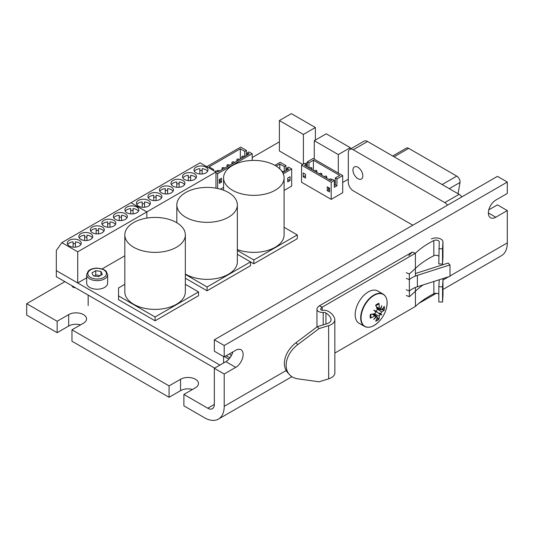 <?xml version="1.0" encoding="UTF-8"?>
<svg xmlns="http://www.w3.org/2000/svg" width="534" height="534" viewBox="0 0 534 534"><rect width="100%" height="100%" fill="white"/><g stroke="black" fill="none" stroke-linecap="round" stroke-linejoin="round"><path stroke-width="0.8" d="M214.661 368.12L56.324 276.712L56.324 270.625L219.928 365.082M279.375 141.85L252.188 157.55M198.528 291.911L198.528 295.716L155.08 320.8L118.541 299.707L118.541 295.903L155.08 317.002L198.528 291.911L185.338 284.295M155.08 320.8L155.08 317.002M124.822 284.295L118.541 287.919L118.541 295.903M133.68 247.249A30.258 17.468 -0 0 0 166.661 251.04A30.258 17.468 -0 0 0 185.338 234.9A30.258 17.468 -0 0 0 155.08 217.425A30.258 17.468 -0 0 0 124.822 234.9A30.258 17.468 -0 0 0 133.68 247.249M185.338 234.9L185.338 291.911A30.258 17.468 180 0 1 166.661 308.051A30.258 17.468 180 0 1 133.68 304.267A30.258 17.468 180 0 1 124.822 291.911L124.822 234.9M207.092 290.77L207.092 286.972L250.539 261.887L250.539 265.685L207.092 290.77L185.338 278.214M185.338 274.416L207.092 286.972M253.83 263.783L253.83 259.985L297.284 234.9L297.284 238.698L253.83 263.783L237.35 254.271M185.692 217.225A30.258 17.468 0 0 0 218.666 221.009A30.258 17.468 0 0 0 237.35 204.869A30.258 17.468 0 0 0 207.092 187.401A30.258 17.468 0 0 0 176.827 204.869A30.258 17.468 0 0 0 185.692 217.225M237.35 204.869L237.35 261.887A30.258 17.468 180 0 1 218.666 278.027A30.258 17.468 180 0 1 185.692 274.236A30.258 17.468 180 0 1 185.338 274.029M237.35 250.466L253.83 259.985M297.284 234.9L284.095 227.284M232.437 190.237A30.258 17.468 0 0 0 265.411 194.022A30.258 17.468 0 0 0 284.095 177.882A30.258 17.468 0 0 0 253.83 160.414A30.258 17.468 0 0 0 223.572 177.882A30.258 17.468 0 0 0 232.437 190.237M284.095 177.882L284.095 234.9A30.258 17.468 180 0 1 268.268 250.252A30.258 17.468 180 0 1 237.35 249.552M488.797 209.849L497.428 204.869L507.3 210.57L495.779 217.225A10.473 6.048 -60 0 1 490.539 217.745A10.473 6.048 -60 0 1 488.937 209.348A10.473 6.048 -60 0 1 495.779 200.117L507.3 193.468L507.3 182.061L497.428 176.36L214.334 339.804L224.207 345.505L224.207 356.912L235.728 350.257A10.473 6.048 -60 0 1 240.968 349.737A10.473 6.048 -60 0 1 242.569 358.134A10.473 6.048 -60 0 1 235.728 367.365L224.207 374.014L214.334 368.313L225.855 361.658A10.473 6.048 120 0 0 232.837 351.926M192.514 389.466A10.473 6.048 0 0 0 180.559 390.661L169.071 397.296L169.071 385.895L180.559 379.26A10.473 6.048 180 0 1 191.986 377.925A10.473 6.048 180 0 1 198.474 383.519A10.473 6.048 180 0 1 195.371 387.811L183.883 394.446L207.746 408.223A9.312 5.373 -120 0 0 212.405 408.684A9.312 5.373 -120 0 0 214.334 404.425L214.334 368.313M224.207 356.912L214.334 351.205L214.334 339.804M507.3 210.57L507.3 242.883A27.935 16.127 60 0 1 501.513 255.666L442.986 289.461M224.207 374.014L224.207 406.321A27.935 16.127 60 0 1 218.419 419.11A27.935 16.127 60 0 1 204.455 417.728L183.883 405.847L183.883 394.446M169.071 397.296L71.963 341.233L71.963 329.825L169.071 385.895M80.587 324.846A10.473 6.048 -0 0 0 68.672 326.027L57.151 332.682L26.7 315.1L26.7 303.699L64.888 281.652M57.151 332.682L57.151 321.274L68.672 314.626A10.473 6.048 180 0 1 80.087 313.311A10.473 6.048 180 0 1 86.548 318.898A10.473 6.048 180 0 1 83.484 323.177L71.963 329.825M26.7 303.699L57.151 321.274M224.207 345.505L507.3 182.061M362.826 175.813A6.982 4.032 60 0 1 361.378 179.01A6.982 4.032 60 0 1 355.998 177.134A6.982 4.032 60 0 1 352.947 170.112A6.982 4.032 60 0 1 354.396 166.915A6.982 4.032 60 0 1 359.776 168.784A6.982 4.032 60 0 1 362.826 175.813M392.704 156.001L406.354 148.118A4.652 2.69 60 0 1 408.684 148.352L456.77 176.113A4.652 2.69 60 0 1 460.008 182.461L458.079 193.749M412.822 225.208L353.248 190.805A6.982 4.032 60 0 1 348.308 182.254L348.308 152.604A6.982 4.032 60 0 1 349.75 149.407L364.075 141.143A6.982 4.032 60 0 1 367.566 141.49L459.106 194.343A6.982 4.032 60 0 1 461.857 196.899M459.106 194.343L444.789 202.606A6.982 4.032 60 0 1 447.539 205.163M444.789 202.606L353.248 149.754L367.566 141.49M349.75 149.407A6.982 4.032 60 0 1 353.248 149.754M77.724 251.814L146.85 211.905L146.85 218.086L146.85 211.905L130.963 202.733L61.837 242.643L56.324 250.479L56.324 270.625L77.724 282.98L77.724 251.814L61.837 242.643M125.29 213.707A6.982 4.032 -0 0 0 117.68 212.832A6.982 4.032 -0 0 0 113.368 216.557A6.982 4.032 -0 0 0 119.189 220.535A6.982 4.032 -0 0 0 127.332 216.557A6.982 4.032 -0 0 0 125.29 213.707M113.769 220.362A6.982 4.032 -0 0 0 106.159 219.487A6.982 4.032 -0 0 0 101.847 223.212A6.982 4.032 -0 0 0 107.668 227.184A6.982 4.032 -0 0 0 115.811 223.212A6.982 4.032 -0 0 0 113.769 220.362M102.248 227.01A6.982 4.032 -0 0 0 94.638 226.136A6.982 4.032 -0 0 0 90.326 229.86A6.982 4.032 -0 0 0 96.147 233.839A6.982 4.032 -0 0 0 104.29 229.86A6.982 4.032 -0 0 0 102.248 227.01M90.727 233.665A6.982 4.032 -0 0 0 83.117 232.791A6.982 4.032 -0 0 0 78.805 236.515A6.982 4.032 -0 0 0 84.626 240.487A6.982 4.032 -0 0 0 92.769 236.515A6.982 4.032 -0 0 0 90.727 233.665M79.206 240.313A6.982 4.032 -0 0 0 71.596 239.439A6.982 4.032 -0 0 0 67.284 243.164A6.982 4.032 -0 0 0 73.105 247.142A6.982 4.032 -0 0 0 81.248 243.164A6.982 4.032 -0 0 0 79.206 240.313M136.811 207.058A6.982 4.032 -0 0 0 129.201 206.184A6.982 4.032 -0 0 0 124.889 209.909A6.982 4.032 -0 0 0 130.71 213.88A6.982 4.032 -0 0 0 138.853 209.909A6.982 4.032 -0 0 0 136.811 207.058M133.039 210.489A6.982 4.032 -0 0 0 130.71 210.489M125.283 211.237A6.982 4.032 180 0 1 130.71 208.594L130.71 213.88M133.039 213.88L133.039 208.594A6.982 4.032 180 0 1 138.466 211.237M121.512 217.144A6.982 4.032 -0 0 0 119.189 217.144M119.189 220.535L119.189 215.242A6.982 4.032 -0 0 0 113.762 217.885M126.945 217.885A6.982 4.032 -0 0 0 121.512 215.242L121.512 220.535M109.991 223.793A6.982 4.032 -0 0 0 107.668 223.793M107.668 227.184L107.668 221.897A6.982 4.032 -0 0 0 102.241 224.54M115.424 224.54A6.982 4.032 -0 0 0 109.991 221.897L109.991 227.184M98.47 230.448A6.982 4.032 -0 0 0 96.147 230.448M96.147 233.839L96.147 228.545A6.982 4.032 -0 0 0 90.72 231.189M103.903 231.189A6.982 4.032 -0 0 0 98.47 228.545L98.47 233.839M86.949 237.096A6.982 4.032 -0 0 0 84.626 237.096M84.626 240.487L84.626 235.2A6.982 4.032 -0 0 0 79.199 237.844M92.382 237.844A6.982 4.032 -0 0 0 86.949 235.2L86.949 240.487M75.427 243.751A6.982 4.032 -0 0 0 73.105 243.751M73.105 247.142L73.105 241.849A6.982 4.032 -0 0 0 67.671 244.499M80.861 244.499A6.982 4.032 -0 0 0 75.427 241.849L75.427 247.142M124.822 255.786L102.174 268.862M86.668 277.813L77.724 282.98M74.673 287.305A2.096 1.208 180 0 1 72.784 286.972A2.096 1.208 180 0 1 72.17 286.117L72.17 285.857M74.927 287.446L74.76 287.539A0.701 0.4 180 0 1 73.772 287.539L72.784 286.972M215.976 171.995L200.09 162.823L130.963 202.733L146.85 211.905L215.976 171.995L215.976 188.168M194.416 173.797A6.982 4.032 0 0 0 186.807 172.923A6.982 4.032 0 0 0 182.494 176.647A6.982 4.032 0 0 0 188.315 180.626A6.982 4.032 0 0 0 196.459 176.647A6.982 4.032 0 0 0 194.416 173.797M182.895 180.452A6.982 4.032 0 0 0 175.286 179.578A6.982 4.032 0 0 0 170.973 183.302A6.982 4.032 0 0 0 176.794 187.274A6.982 4.032 0 0 0 184.938 183.302A6.982 4.032 0 0 0 182.895 180.452M171.374 187.1A6.982 4.032 0 0 0 163.764 186.226A6.982 4.032 0 0 0 159.452 189.95A6.982 4.032 0 0 0 165.273 193.929A6.982 4.032 0 0 0 173.417 189.95A6.982 4.032 0 0 0 171.374 187.1M159.853 193.755A6.982 4.032 0 0 0 152.243 192.881A6.982 4.032 0 0 0 147.931 196.605A6.982 4.032 0 0 0 153.752 200.577A6.982 4.032 0 0 0 161.895 196.605A6.982 4.032 0 0 0 159.853 193.755M148.332 200.404A6.982 4.032 0 0 0 140.722 199.529A6.982 4.032 0 0 0 136.41 203.254A6.982 4.032 0 0 0 142.231 207.232A6.982 4.032 0 0 0 150.374 203.254A6.982 4.032 0 0 0 148.332 200.404M205.937 167.142A6.982 4.032 0 0 0 198.328 166.274A6.982 4.032 0 0 0 194.016 169.999A6.982 4.032 0 0 0 199.836 173.971A6.982 4.032 0 0 0 207.98 169.999A6.982 4.032 0 0 0 205.937 167.142M202.166 170.58A6.982 4.032 0 0 0 199.836 170.58M194.409 171.327A6.982 4.032 180 0 1 199.836 168.684L199.836 173.971M202.166 173.971L202.166 168.684A6.982 4.032 180 0 1 207.593 171.327M190.645 177.235A6.982 4.032 0 0 0 188.315 177.235M188.315 180.626L188.315 175.332A6.982 4.032 0 0 0 182.888 177.976M196.071 177.976A6.982 4.032 0 0 0 190.645 175.332L190.645 180.626M179.124 183.883A6.982 4.032 0 0 0 176.794 183.883M176.794 187.274L176.794 181.987A6.982 4.032 0 0 0 171.367 184.631M184.55 184.631A6.982 4.032 0 0 0 179.124 181.987L179.124 187.274M167.603 190.538A6.982 4.032 0 0 0 165.273 190.538M165.273 193.929L165.273 188.636A6.982 4.032 0 0 0 159.846 191.279M173.029 191.279A6.982 4.032 0 0 0 167.603 188.636L167.603 193.929M156.082 197.186A6.982 4.032 0 0 0 153.752 197.186M153.752 200.577L153.752 195.29A6.982 4.032 0 0 0 148.325 197.934M161.508 197.934A6.982 4.032 0 0 0 156.082 195.29L156.082 200.577M144.56 203.841A6.982 4.032 0 0 0 142.231 203.841M142.231 207.232L142.231 201.939A6.982 4.032 0 0 0 136.804 204.582M149.987 204.582A6.982 4.032 0 0 0 144.56 201.939L144.56 207.232M223.673 362.92A10.473 6.048 180 0 1 223.606 362.232L223.606 356.565M231.629 355.13L230.281 354.923L229.727 353.722M231.876 354.603L231.235 355.07M232.691 352.447L232.691 352.013M107.621 274.616L107.621 283.174A10.473 6.048 180 0 1 104.551 287.446A10.473 6.048 180 0 1 93.136 288.76A10.473 6.048 180 0 1 86.668 283.174L86.668 274.616A10.473 6.048 0 0 0 93.136 280.203A10.473 6.048 0 0 0 104.551 278.895A10.473 6.048 0 0 0 107.621 274.616L106.106 271.185L103.976 269.623L97.201 268.081C91.221 268.295 88.711 270.498 88.19 271.172L86.668 274.616M102.334 274.469L98.536 276.665L93.343 275.864L91.955 272.867L95.753 270.671L100.946 271.472L102.334 274.469M100.205 275.698L95.753 274.85L95.753 270.671M100.946 275.277L100.946 271.472M95.753 274.85L94.298 276.011M334.818 319.699A11.641 6.728 -0 0 1 328.624 325.653L319.032 328.597L297.758 344.61A23.276 16.788 137.5 0 0 289.562 374.708A23.276 16.788 137.5 0 0 297.785 378.826L319.072 381.783L328.67 378.84A11.641 6.728 -0 0 0 334.858 372.892L334.818 319.699A11.641 6.728 -0 0 0 334.671 318.658A23.276 13.45 -0 0 0 328.65 311.549A6.982 4.038 -0 0 0 322.75 310.307A1.862 1.075 -0 0 1 320.674 309.239A1.862 1.075 -0 0 1 320.7 309.053L320.7 309.433M319.032 328.597L317.289 326.695L326.881 323.751A7.917 4.572 180 0 0 331.093 319.706A7.917 4.572 180 0 0 330.993 318.992A19.551 11.301 180 0 0 325.934 313.024A3.257 1.882 180 0 0 323.183 312.443A5.587 3.231 -0 0 1 316.949 309.246A5.587 3.231 -0 0 1 317.036 308.672A10.707 6.188 -0 0 1 319.332 305.815L322.196 307.183A6.982 4.038 -0 0 0 320.7 309.053M317.289 326.695L296.016 342.708A23.276 16.788 137.5 0 0 287.819 372.805L289.562 374.708M322.196 307.183L322.202 310.301M438.801 256.227A3.257 1.882 -0 0 0 433.835 255.746A93.103 53.8 -0 0 0 415.392 268.435A232.764 134.508 180 0 1 409.344 273.915L406.254 272.714M409.344 273.915L409.364 296.71L406.274 295.509M409.364 296.71A232.764 134.508 -0 0 0 415.412 291.23L415.425 306.429L334.845 353.067M406.267 289.815L409.358 291.01A23.276 13.45 180 0 1 417.401 286.751L449.988 276.312L449.975 264.917L417.388 275.35A23.276 13.45 180 0 0 409.351 279.616L406.261 278.414M442.953 257.308L442.946 242.109A6.982 4.038 -0 0 0 442.946 241.962L442.96 257.154A6.982 4.038 -0 0 1 442.953 257.308L442.532 264.023L438.808 263.95L439.222 242.029A3.257 1.882 -0 0 0 439.222 241.962A3.257 1.882 -0 0 0 437.313 240.247A3.257 1.882 -0 0 0 433.822 240.547A93.103 53.8 -0 0 0 415.385 253.243L415.392 268.435M442.532 264.023L442.519 248.831L438.801 248.751M408.81 255.639A96.828 55.957 180 0 1 412.195 252.128L415.385 253.243L412.195 252.128L319.325 305.842L322.135 307.204L415.385 253.243L415.399 276.065M438.835 294.221A3.257 1.882 -0 0 0 433.862 293.74A93.103 53.8 -0 0 0 415.425 306.429L415.412 287.466M415.412 291.23A93.103 53.8 180 0 1 423.168 284.902M442.986 295.148A6.982 4.038 -0 0 1 442.986 295.295L442.559 302.017L438.841 301.944L438.828 286.745L442.553 286.825L442.973 280.103A6.982 4.038 180 0 0 442.98 279.95L442.986 295.148A6.982 4.038 -0 0 0 442.986 295.002M439.235 279.756A3.257 1.882 180 0 1 439.255 279.956A3.257 1.882 180 0 1 439.248 280.023L438.828 286.745M442.619 278.675A6.982 4.038 180 0 1 442.98 279.95M442.559 302.017L442.553 286.825M415.399 273.528A27 15.599 180 0 1 415.586 273.468L448.173 263.035L449.975 264.917M442.946 241.962A6.982 4.038 -0 0 0 438.855 238.291A6.982 4.038 -0 0 0 431.372 238.925M442.946 242.109L442.519 248.831M378.966 321.575A30.258 30.258 0 0 0 386.202 309.026L386.202 309.026A18.436 10.64 -60 0 0 376.577 294.201A18.436 10.64 -60 0 0 361.071 317.944A18.436 10.64 -60 0 0 378.966 321.575L378.966 321.575C373.533 326.861 368.727 328.463 364.542 326.387L359.028 323.21A18.623 10.747 -60 0 1 355.17 314.686A18.623 10.747 -60 0 1 363.294 295.943A18.623 10.747 -60 0 1 377.638 290.95L383.152 294.134A18.623 10.747 120 0 0 368.807 299.127A18.623 10.747 120 0 0 360.684 317.863A18.623 10.747 120 0 0 364.542 326.387A18.623 10.747 120 0 0 368.52 327.242M376.049 312.103A29.944 0.781 -138.8 0 1 373.8 310.234L376.049 312.103L374.855 313.605A30.184 12.242 -175.5 0 1 370.369 314.426A10.086 5.821 120 0 0 370.369 318.124A30.184 21.847 -6 0 0 374.855 315.908L377.124 316.562L373.48 313.905M373.8 310.234A29.944 0.788 18.8 0 1 376.55 311.242L374.287 310.514M376.75 307.911L379.654 309.199L380.135 309.173L379.247 308.305A30.184 21.854 -114.1 0 0 378.913 303.312A10.086 5.821 120 0 0 375.716 305.161A30.184 12.249 55.5 0 1 377.244 309.46L376.55 311.242M380.135 309.173A29.944 20.98 -52.7 0 0 381.763 305.635A29.944 26.98 107.9 0 1 380.629 309.46L380.141 309.153M380.629 313.598A29.944 5.227 24.8 0 1 381.763 314.833L378.553 312.977L380.629 313.598L381.636 311.989A30.184 15.279 13.1 0 0 384.266 310.094A10.086 5.821 120 0 0 384.266 306.396A30.184 18.817 165.6 0 1 381.636 309.687L380.629 309.46L380.942 309.94L376.817 308.118M381.763 314.833A29.944 5.213 -144.8 0 1 380.135 314.466L375.556 310.921M373.266 313.945L376.049 316.248A29.944 20.98 -67.3 0 1 373.8 319.432A29.944 26.98 132.1 0 0 376.55 316.535L377.244 317.289A30.184 18.817 74.4 0 1 375.716 321.214A10.086 5.821 120 0 0 378.913 319.365A30.184 15.286 -133.1 0 0 379.247 316.141L380.135 314.466M370.369 318.124L370.883 317.363L370.896 314.139M377.231 317.336L378.913 319.365M384.266 310.094L381.67 309.653M378.913 303.312L378.519 304.14L375.729 305.762M375.696 315.521L374.641 313.652M375.275 311.409L375.609 311.282M377.184 309.253L379.327 309.226M331.354 179.117A1.161 0.674 180 0 1 331.694 179.591A1.161 0.674 180 0 1 330.366 180.258A1.161 0.674 0 0 0 331.574 179.891A1.161 0.674 0 0 0 331.354 179.117A1.161 0.674 0 0 0 330.012 178.99A1.161 0.674 0 0 0 329.378 179.691A1.161 0.674 180 0 1 329.365 179.591A1.161 0.674 180 0 1 330.085 178.97A1.161 0.674 180 0 1 331.354 179.117M326.414 176.267A1.161 0.674 180 0 1 326.755 176.741A1.161 0.674 180 0 1 325.426 177.408A1.161 0.674 0 0 0 326.634 177.041A1.161 0.674 0 0 0 326.414 176.267A1.161 0.674 0 0 0 325.072 176.14A1.161 0.674 0 0 0 324.438 176.841A1.161 0.674 180 0 1 324.432 176.741A1.161 0.674 180 0 1 325.146 176.12A1.161 0.674 180 0 1 326.414 176.267M321.481 173.417A1.161 0.674 180 0 1 321.822 173.89A1.161 0.674 180 0 1 320.493 174.558A1.161 0.674 0 0 0 321.695 174.191A1.161 0.674 0 0 0 321.481 173.417A1.161 0.674 0 0 0 320.133 173.29A1.161 0.674 0 0 0 319.506 173.984A1.161 0.674 180 0 1 319.492 173.89A1.161 0.674 180 0 1 320.213 173.27A1.161 0.674 180 0 1 321.481 173.417M316.542 170.566A1.161 0.674 180 0 1 316.882 171.04A1.161 0.674 180 0 1 315.554 171.708A1.161 0.674 0 0 0 316.762 171.341A1.161 0.674 0 0 0 316.542 170.566A1.161 0.674 0 0 0 315.2 170.439A1.161 0.674 0 0 0 314.566 171.134A1.161 0.674 180 0 1 314.553 171.04A1.161 0.674 180 0 1 315.274 170.419A1.161 0.674 180 0 1 316.542 170.566M311.602 167.716A1.161 0.674 180 0 1 311.943 168.19A1.161 0.674 180 0 1 310.614 168.857A1.161 0.674 0 0 0 311.823 168.49A1.161 0.674 0 0 0 311.602 167.716A1.161 0.674 0 0 0 310.261 167.589A1.161 0.674 0 0 0 309.627 168.283A1.161 0.674 180 0 1 309.62 168.19A1.161 0.674 180 0 1 310.334 167.569A1.161 0.674 180 0 1 311.602 167.716M329.365 188.041L329.365 188.716A1.161 0.674 0 0 0 329.545 189.069A1.161 0.674 180 0 1 329.545 188.362M331.187 182.254L301.563 165.153L304.694 163.344L306.336 164.292L304.527 165.34L330.86 180.545L332.669 179.497L334.317 180.452L331.187 182.254L331.187 199.362L301.563 182.254L301.563 165.153L331.187 182.254L334.317 180.452L334.317 187.294L336.947 185.772L336.947 178.93L335.305 177.976L339.751 175.412L313.411 160.207L308.972 162.777L307.324 161.822L313.084 158.498L342.708 175.606L313.084 158.498L307.324 161.822L308.972 162.777L313.411 160.207L313.411 170.473L313.411 160.207L339.751 175.412L335.305 177.976L335.305 184.817L334.317 185.391L335.305 184.817L336.947 185.772L334.317 187.294L334.317 180.452L332.669 179.497L330.86 180.545L304.527 165.34L306.336 164.292L306.336 166.388L306.336 164.292L304.694 163.344L301.563 165.153L301.563 182.254L331.187 199.362L342.708 192.707L342.708 175.606L336.947 178.93L342.708 175.606L342.708 192.707L331.187 199.362L331.187 182.254M327.242 190.618L329.545 191.946L329.545 188.148L327.242 186.813L327.242 190.618L327.242 186.813L329.545 188.148L329.545 191.946L327.242 190.618L328.557 189.857L328.557 187.574L328.557 189.857L327.242 190.618M305.515 174.271L303.212 172.943L303.212 176.741L305.515 178.076L305.515 174.271L305.515 178.076L303.212 176.741L303.212 172.943L305.515 174.271M307.324 166.955L307.324 161.822L307.324 166.955M308.972 167.903L308.972 162.777L308.972 167.903M304.527 175.98L303.212 176.741L304.527 175.98L305.515 176.554L304.527 175.98M329.545 190.424L328.557 189.857L329.545 190.424M335.305 184.817L335.305 177.976L336.947 178.93L336.947 185.772L335.305 184.817M281.932 171.394A1.161 0.674 180 0 1 283.634 171.995A1.161 0.674 180 0 1 283.621 172.088A1.161 0.674 0 0 0 283.14 171.441A1.161 0.674 0 0 0 281.932 171.394M291.691 168.951L283.26 173.817L291.691 168.951L291.691 186.052L284.095 190.444L291.691 186.052L291.691 168.951L288.56 167.149L291.691 168.951M282.693 172.629L288.727 169.138L286.918 168.097L288.56 167.149L286.918 168.097L288.727 169.138L282.693 172.629M287.739 181.874L290.042 180.545L290.042 176.741L287.739 178.076L287.739 181.874L287.739 178.076L290.042 176.741L290.042 180.545L288.727 179.784L287.739 180.352L288.727 179.784L290.042 180.545L287.739 181.874M280.17 162.296L274.897 165.34L280.17 162.296L285.93 165.627L284.282 166.575L279.836 164.011L276.191 166.114L279.836 164.011L279.836 168.951L279.836 164.011L284.282 166.575L284.282 171.708L284.282 166.575L285.93 165.627L280.17 162.296M285.93 170.753L285.93 165.627L285.93 170.753M286.918 170.186L286.918 168.097L286.918 170.186M242.149 156.315A1.161 0.674 180 0 1 243.417 156.168A1.161 0.674 180 0 1 244.131 156.789A1.161 0.674 180 0 1 244.125 156.883A1.161 0.674 0 0 0 243.491 156.188A1.161 0.674 0 0 0 242.149 156.315A1.161 0.674 0 0 0 241.929 157.089A1.161 0.674 0 0 0 243.137 157.45A1.161 0.674 180 0 1 241.809 156.789A1.161 0.674 180 0 1 242.149 156.315M237.209 159.165A1.161 0.674 180 0 1 238.478 159.019A1.161 0.674 180 0 1 239.199 159.639A1.161 0.674 180 0 1 239.185 159.733A1.161 0.674 0 0 0 238.551 159.039A1.161 0.674 0 0 0 237.209 159.165A1.161 0.674 0 0 0 236.989 159.94A1.161 0.674 0 0 0 238.197 160.307A1.161 0.674 180 0 1 236.869 159.639A1.161 0.674 180 0 1 237.209 159.165M232.27 162.016A1.161 0.674 180 0 1 233.538 161.869A1.161 0.674 180 0 1 234.259 162.49A1.161 0.674 180 0 1 234.246 162.583A1.161 0.674 0 0 0 233.618 161.889A1.161 0.674 0 0 0 232.27 162.016A1.161 0.674 0 0 0 232.056 162.79A1.161 0.674 0 0 0 233.258 163.157A1.161 0.674 180 0 1 231.93 162.49A1.161 0.674 180 0 1 232.27 162.016M227.337 164.866A1.161 0.674 180 0 1 228.605 164.719A1.161 0.674 180 0 1 229.32 165.34A1.161 0.674 180 0 1 229.306 165.433A1.161 0.674 0 0 0 228.679 164.739A1.161 0.674 0 0 0 227.337 164.866A1.161 0.674 0 0 0 227.117 165.64A1.161 0.674 0 0 0 228.318 166.007A1.161 0.674 180 0 1 226.99 165.34A1.161 0.674 180 0 1 227.337 164.866M222.398 167.716A1.161 0.674 180 0 1 223.666 167.569A1.161 0.674 180 0 1 224.38 168.19A1.161 0.674 180 0 1 224.373 168.283A1.161 0.674 0 0 0 223.739 167.589A1.161 0.674 0 0 0 222.398 167.716A1.161 0.674 0 0 0 222.177 168.49A1.161 0.674 0 0 0 223.386 168.857A1.161 0.674 180 0 1 222.057 168.19A1.161 0.674 180 0 1 222.398 167.716M219.267 179.811A1.161 0.674 180 0 1 219.267 180.519A1.161 0.674 0 0 0 219.447 180.165L219.447 179.491M217.458 170.566A1.161 0.674 180 0 1 218.726 170.419A1.161 0.674 180 0 1 219.447 171.04A1.161 0.674 180 0 1 219.434 171.134A1.161 0.674 0 0 0 218.8 170.439A1.161 0.674 0 0 0 217.458 170.566A1.161 0.674 0 0 0 217.238 171.341A1.161 0.674 0 0 0 218.446 171.708A1.161 0.674 180 0 1 217.118 171.04A1.161 0.674 180 0 1 217.458 170.566M252.188 153.745L217.625 173.704L215.976 172.749L217.625 173.704L252.188 153.745L252.188 160.44L252.188 153.745L249.058 151.943L252.188 153.745M215.155 171.514L216.143 170.947L217.952 171.995L249.224 153.939L247.416 152.891L249.058 151.943L247.416 152.891L249.224 153.939L217.952 171.995L216.143 170.947L215.155 171.514M223.572 187.374L220.429 189.19L223.572 187.374M217.625 188.495L217.625 173.704L217.625 188.495M221.577 178.263L219.267 179.591L219.267 183.396L221.577 182.067L221.577 178.263L221.577 182.067L219.267 183.396L219.267 179.591L221.577 178.263M240.667 147.097L206.758 166.668L240.667 147.097L246.428 150.421L244.779 151.369L240.333 148.806L209.068 166.862L213.507 169.425L212.519 169.999L213.507 169.425L209.068 166.862L240.333 148.806L240.333 159.065L240.333 148.806L244.779 151.369L244.779 156.502L244.779 151.369L246.428 150.421L240.667 147.097M246.428 155.554L246.428 150.421L246.428 155.554M213.507 170.566L213.507 169.425L213.507 170.566M247.416 154.98L247.416 152.891L247.416 154.98M220.255 179.023L220.255 181.306L219.267 181.874L220.255 181.306L221.577 182.067L220.255 181.306L220.255 179.023M314.272 159.185L314.272 140.709L338.302 154.58L338.302 173.056M342.708 182.448L348.308 179.217M338.302 154.58L350.284 147.664L350.284 149.106M314.272 140.709L326.254 133.794L350.284 147.664M302.751 164.465L279.375 150.975L279.375 120.564L303.405 134.435L303.405 164.085M305.348 163.724L307.324 162.583M313.745 158.878L314.272 158.571M303.405 134.435L315.387 127.519L315.387 140.062M279.375 120.564L291.357 113.649L315.387 127.519M495.779 217.225L488.37 212.946M235.728 367.365L225.855 361.658M68.672 314.626L68.672 326.027M180.559 379.26L180.559 390.661M207.746 408.223L214.334 404.425M224.207 406.321L286.177 370.543M442.98 280.016L448.647 276.745M449.988 275.971L507.3 242.883M394.065 156.789L408.684 148.352M449.268 188.662L460.008 182.461M442.152 184.55L456.77 176.113M230.147 357.6A9.312 5.373 180 0 1 226.316 355.691M224.854 356.538A10.473 6.048 0 0 0 229.046 358.981M103.73 277.466A9.312 5.373 180 0 1 88.15 275.057A9.312 5.373 180 0 1 99.551 268.475A9.312 5.373 180 0 1 103.73 277.466M328.624 325.653L328.67 378.84M323.183 312.443L323.19 324.886M325.934 313.024L325.947 324.038M297.758 344.61L296.016 342.708M330.993 318.992L330.993 320.413M433.822 240.547L433.835 255.746M433.855 281.478L433.862 293.74M442.986 295.295L442.973 280.103M417.388 275.35L417.401 286.751M385.882 297.151A18.623 10.747 120 0 0 383.152 294.134C387.043 296.717 388.064 301.683 386.202 309.026M378.392 318.337A8.911 5.14 -60 0 1 376.423 319.632M383.252 307.804A8.911 5.14 -60 0 1 383.112 310.154M379.247 316.141L374.841 314.079M381.636 311.989L377.645 309.213M379.247 308.305L376.377 306.863M374.855 315.908L372.165 314.146M176.827 222.751L176.827 204.869M223.572 190.217L223.572 177.882M88.163 295.088L88.163 305.595M218.419 419.11L291.898 376.69M418.85 303.392L436.358 293.286M316.949 309.246L316.962 326.942M331.694 180.065L331.694 179.591M326.755 178.176L326.755 176.741M321.822 175.326L321.822 173.89M316.882 172.475L316.882 171.04M311.943 169.625L311.943 168.19M217.118 171.507L217.118 171.04M222.057 169.625L222.057 168.19M226.99 166.775L226.99 165.34M231.93 163.918L231.93 162.49M236.869 161.068L236.869 159.639M241.809 158.218L241.809 156.789"/></g></svg>
